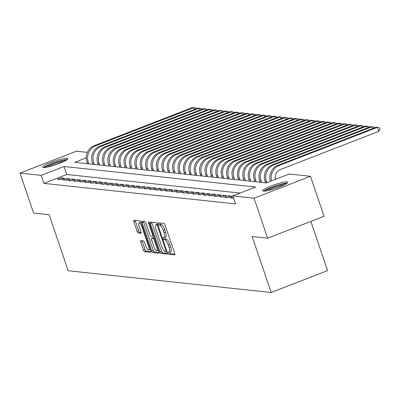 <?xml version="1.0" encoding="UTF-8"?>
<svg xmlns="http://www.w3.org/2000/svg" width="400" height="400" viewBox="0 0 400 400"><rect width="100%" height="100%" fill="white"/><g stroke="black" fill="none" stroke-linecap="round" stroke-linejoin="round"><path stroke-width="0.6" d="M168.32 253.16A1.175 0.335 -111.2 0 0 169.065 254.295L174.695 254.9A1.675 0.48 -111.2 0 0 174.77 254.89A1.675 0.48 -111.2 0 0 174.69 253.385L165.07 225.125A1.675 0.48 -111.2 0 0 164.005 223.495L158.375 222.895A1.175 0.335 -111.2 0 0 158.325 222.9A1.175 0.335 -111.2 0 0 158.38 223.955A1.175 0.335 -111.2 0 0 159.125 225.09L159.855 225.17A5.36 1.53 -111.2 0 1 163.26 230.375L164.06 232.73A5.36 1.53 -111.2 0 1 164.305 237.545A5.36 1.53 -111.2 0 1 164.075 237.575L163.345 237.495A1.175 0.335 -111.2 0 0 163.295 237.5A1.175 0.335 -111.2 0 0 163.35 238.555A1.175 0.335 -111.2 0 0 164.095 239.695L164.825 239.77A5.36 1.53 -111.2 0 1 168.23 244.98L169.03 247.335A5.36 1.53 -111.2 0 1 169.275 252.15A5.36 1.53 -111.2 0 1 169.045 252.175L168.32 252.1A1.175 0.335 -111.2 0 0 168.27 252.105A1.175 0.335 -111.2 0 0 168.32 253.16M169.705 251.985A1.175 0.335 -111.2 0 0 169.845 252.565A1.175 0.335 -111.2 0 0 170.59 253.705L174.89 254.165M159.81 223.045A1.175 0.335 -111.2 0 0 159.905 223.36A1.175 0.335 -111.2 0 0 160.65 224.5L161.38 224.58L159.855 225.17M164.73 237.38A1.175 0.335 -111.2 0 0 164.875 237.965A1.175 0.335 -111.2 0 0 165.62 239.1L166.35 239.18L164.825 239.77M67.115 158.285A13.31 1.865 161.2 0 1 67.825 158.61A13.31 1.865 161.2 0 1 57.655 164.02A13.31 1.865 161.2 0 1 43.33 167.52A13.31 1.865 161.2 0 1 42.625 167.19A13.31 1.865 161.2 0 1 52.79 161.78A13.31 1.865 161.2 0 1 67.115 158.285M287.11 181.865A13.31 1.865 161.2 0 1 287.82 182.19A13.31 1.865 161.2 0 1 277.65 187.6A13.31 1.865 161.2 0 1 263.325 191.1A13.31 1.865 161.2 0 1 262.615 190.77A13.31 1.865 161.2 0 1 272.785 185.36A13.31 1.865 161.2 0 1 287.11 181.865M140.805 240.6A1.675 0.48 -111.2 0 0 140.73 240.61A1.675 0.48 -111.2 0 0 140.81 242.115L143.505 250.045A1.675 0.48 -111.2 0 0 144.57 251.67L150.825 252.34A1.675 0.48 -111.2 0 0 150.895 252.335A1.675 0.48 -111.2 0 0 150.82 250.83L141.2 222.565A1.675 0.48 -111.2 0 0 140.135 220.94L133.88 220.27A1.675 0.48 -111.2 0 0 133.81 220.275A1.675 0.48 -111.2 0 0 133.885 221.78L137.145 231.36A1.675 0.48 -111.2 0 0 138.21 232.985L140.885 233.275A1.675 0.48 -111.2 0 0 140.96 233.265A1.675 0.48 -111.2 0 0 140.88 231.76L139.265 227.01A4.48 1.28 -111.2 0 1 139.06 222.985A4.48 1.28 -111.2 0 1 142.1 227.315L148.435 245.92A4.48 1.28 -111.2 0 1 148.64 249.945A4.48 1.28 -111.2 0 1 145.6 245.615L144.545 242.515A1.675 0.48 -111.2 0 0 143.48 240.89L140.805 240.6M86.245 157.88L74.73 162.35L266.38 182.89L289.25 174.015L310.44 176.285L324.055 216.275L267.645 238.175L252.12 236.51L271.18 292.5L68.195 270.74L49.135 214.755L33.615 213.09L20 173.1L76.41 151.2L87.38 152.375M267.645 238.175L254.03 198.185L232.84 195.91L255.71 187.035L64.06 166.49L41.19 175.37L20 173.1M240.15 193.075L66.78 174.49L43.91 183.37L235.56 203.91L232.84 195.91M43.91 183.37L41.19 175.37M159.985 251.81A1.675 0.48 -111.2 0 0 161.05 253.435L167.305 254.11A1.675 0.48 -111.2 0 0 167.375 254.1A1.675 0.48 -111.2 0 0 167.3 252.595L157.68 224.33A1.675 0.48 -111.2 0 0 156.615 222.705L150.36 222.035A1.675 0.48 -111.2 0 0 150.29 222.045A1.675 0.48 -111.2 0 0 150.365 223.545L159.985 251.81L161.51 251.22A1.675 0.48 -111.2 0 0 162.575 252.845L167.495 253.375M159.065 253.225L152.81 252.555A1.675 0.48 -111.2 0 1 151.745 250.925L142.125 222.665A1.675 0.48 -111.2 0 1 142.05 221.16A1.675 0.48 -111.2 0 1 142.12 221.15L144.795 221.44A1.675 0.48 -111.2 0 1 145.86 223.065L149.765 234.525A1.675 0.48 -111.2 0 0 150.83 236.155L152.605 236.345A1.675 0.48 -111.2 0 0 152.675 236.335A1.675 0.48 -111.2 0 0 152.6 234.83L148.535 222.895A1.175 0.335 -111.2 0 1 148.485 221.845A1.175 0.335 -111.2 0 1 149.28 222.975L159.06 251.71A1.675 0.48 -111.2 0 1 159.135 253.215A1.675 0.48 -111.2 0 1 159.065 253.225L159.195 253.175M233.11 196.705L230.15 197.855L233.59 198.12M224.75 197.275L227.99 197.625L231.805 196.145L228.565 195.795L224.75 197.275M219.355 196.695L222.59 197.045L226.405 195.565L223.165 195.215L219.355 196.695M213.955 196.12L217.195 196.465L221.005 194.985L217.765 194.64L213.955 196.12M208.555 195.54L211.795 195.885L215.605 194.405L212.37 194.06L208.555 195.54M203.155 194.96L206.395 195.31L210.21 193.83L206.97 193.48L203.155 194.96M197.76 194.38L201 194.73L204.81 193.25L201.57 192.9L197.76 194.38M192.36 193.805L195.6 194.15L199.41 192.67L196.17 192.325L192.36 193.805M186.96 193.225L190.2 193.57L194.01 192.09L190.775 191.745L186.96 193.225M181.565 192.645L184.8 192.995L188.615 191.515L185.375 191.165L181.565 192.645M176.165 192.065L179.405 192.415L183.215 190.935L179.975 190.59L176.165 192.065M170.765 191.49L174.005 191.835L177.815 190.355L174.575 190.01L170.765 191.49M165.365 190.91L168.605 191.255L172.42 189.78L169.18 189.43L165.365 190.91M159.97 190.33L163.21 190.68L167.02 189.2L163.78 188.85L159.97 190.33M154.57 189.755L157.81 190.1L161.62 188.62L158.38 188.275L154.57 189.755M149.17 189.175L152.41 189.52L156.22 188.04L152.985 187.695L149.17 189.175M143.775 188.595L147.01 188.945L150.825 187.465L147.585 187.115L143.775 188.595M138.375 188.015L141.615 188.365L145.425 186.885L142.185 186.535L138.375 188.015M132.975 187.44L136.215 187.785L140.025 186.305L136.785 185.96L132.975 187.44M127.575 186.86L130.815 187.205L134.63 185.725L131.39 185.38L127.575 186.86M122.18 186.28L125.42 186.63L129.23 185.15L125.99 184.8L122.18 186.28M116.78 185.7L120.02 186.05L123.83 184.57L120.59 184.225L116.78 185.7M111.38 185.125L114.62 185.47L118.43 183.99L115.195 183.645L111.38 185.125M105.985 184.545L109.22 184.89L113.035 183.415L109.795 183.065L105.985 184.545M100.585 183.965L103.825 184.315L107.635 182.835L104.395 182.485L100.585 183.965M95.185 183.39L98.425 183.735L102.235 182.255L98.995 181.91L95.185 183.39M89.785 182.81L93.025 183.155L96.84 181.675L93.6 181.33L89.785 182.81M84.39 182.23L87.625 182.58L91.44 181.1L88.2 180.75L84.39 182.23M78.99 181.65L82.23 182L86.04 180.52L82.8 180.17L78.99 181.65M73.59 181.075L76.83 181.42L80.64 179.94L77.405 179.595L73.59 181.075M68.195 180.495L71.43 180.84L75.245 179.36L72.005 179.015L68.195 180.495M62.795 179.915L66.035 180.265L69.845 178.785L66.605 178.435L62.795 179.915M64.445 178.205L61.205 177.855L57.395 179.335L60.635 179.685L64.445 178.205M271.18 292.5L327.595 270.6L310.845 221.405M310.44 176.285L254.03 198.185M66.78 174.49L64.06 166.49M228.565 195.795L229.045 197.215M223.165 195.215L223.645 196.635M217.765 194.64L218.25 196.055M212.37 194.06L212.85 195.475M206.97 193.48L207.45 194.9M201.57 192.9L202.055 194.32M196.17 192.325L196.655 193.74M190.775 191.745L191.255 193.16M185.375 191.165L185.855 192.585M179.975 190.59L180.46 192.005M174.575 190.01L175.06 191.425M169.18 189.43L169.66 190.85M163.78 188.85L164.265 190.27M158.38 188.275L158.865 189.69M152.985 187.695L153.465 189.11M147.585 187.115L148.065 188.535M142.185 186.535L142.67 187.955M136.785 185.96L137.27 187.375M131.39 185.38L131.87 186.795M125.99 184.8L126.475 186.22M120.59 184.225L121.075 185.64M115.195 183.645L115.675 185.06M109.795 183.065L110.275 184.485M104.395 182.485L104.88 183.905M98.995 181.91L99.48 183.325M93.6 181.33L94.08 182.745M88.2 180.75L88.68 182.17M82.8 180.17L83.285 181.59M77.405 179.595L77.885 181.01M72.005 179.015L72.485 180.43M66.605 178.435L67.09 179.855M61.205 177.855L61.69 179.275M170.57 251.585A5.36 1.53 -111.2 0 0 170.8 251.555A5.36 1.53 -111.2 0 0 170.555 246.74L169.03 247.335M166.35 239.18A5.36 1.53 -111.2 0 1 169.755 244.385L170.555 246.74M165.6 236.98A5.36 1.53 -111.2 0 0 165.83 236.955A5.36 1.53 -111.2 0 0 165.585 232.14L164.06 232.73M161.38 224.58A5.36 1.53 -111.2 0 1 164.785 229.785L165.585 232.14M151.695 222.175A1.675 0.48 -111.2 0 0 151.89 222.955L161.51 251.22M165.975 251.845A1.175 0.335 -111.2 0 0 166.025 251.84A1.175 0.335 -111.2 0 0 165.97 250.79L157.525 225.98A1.175 0.335 -111.2 0 0 156.78 224.84L156.01 224.76A5.36 1.53 -111.2 0 0 155.78 224.785A5.36 1.53 -111.2 0 0 156.025 229.6L161.8 246.56A5.36 1.53 -111.2 0 0 165.205 251.765L165.975 251.845M155.78 224.785L157.305 224.195A5.36 1.53 -111.2 0 1 157.535 224.165L157.625 224.175M159.255 252.49L154.335 251.96L152.81 252.555M143.455 221.295A1.675 0.48 -111.2 0 0 143.65 222.07L153.27 250.335A1.675 0.48 -111.2 0 0 154.335 251.96M153.815 246.42A4.48 1.28 -111.2 0 0 156.85 250.75A4.48 1.28 -111.2 0 0 156.65 246.725L154.415 240.17A1.675 0.48 -111.2 0 0 153.35 238.54L151.575 238.35A1.675 0.48 -111.2 0 0 151.505 238.36A1.675 0.48 -111.2 0 0 151.58 239.865L153.815 246.42M156.85 250.75L158.375 250.16A4.48 1.28 -111.2 0 0 158.505 250.075M152.97 237.81A1.675 0.48 -111.2 0 1 153.03 237.77A1.675 0.48 -111.2 0 1 153.1 237.76L154.355 237.895M148.64 249.945L150.165 249.355A4.48 1.28 -111.2 0 0 150.29 249.27M141.195 222.555A4.48 1.28 -111.2 0 0 140.585 222.39L139.06 222.985M135.215 220.41A1.675 0.48 -111.2 0 0 135.41 221.19L138.67 230.765A1.675 0.48 -111.2 0 0 139.735 232.395L141.08 232.54M142.135 240.745A1.675 0.48 -111.2 0 0 142.335 241.525L145.03 249.45A1.675 0.48 -111.2 0 0 146.095 251.08L151.015 251.605M275.385 179.395A8.535 8.09 -83.9 0 1 280.57 169.465L378.83 131.32L377.47 127.32L279.205 165.465A12.8 12.135 96.1 0 0 271.555 180.885M279.205 165.465L277.855 165.32L376.12 127.175L379.455 127.705L380 129.305L378.83 131.32M277.855 165.32A12.8 12.135 96.1 0 0 270.375 181.34M264.9 191.05A11.52 1.615 161.2 0 1 274.74 186.37A11.52 1.615 161.2 0 1 285.945 183.765A11.52 1.615 161.2 0 1 286.18 183.805M287.14 183.155A13.225 1.85 -18.8 0 0 275.055 186.01A13.225 1.85 -18.8 0 0 263.74 191.12M284.12 184.91A10.665 1.495 -18.8 0 0 267.205 190.67M44.905 167.47A11.52 1.615 161.2 0 1 47.36 165.84A11.52 1.615 161.2 0 1 58.035 161.73A11.52 1.615 161.2 0 1 66.185 160.225M64.13 161.33A10.665 1.495 -18.8 0 0 48.245 166.515A10.665 1.495 -18.8 0 0 47.21 167.09M67.145 159.575A13.225 1.85 -18.8 0 0 46.13 166.085A13.225 1.85 -18.8 0 0 43.75 167.54M372.675 128.515L372.07 126.74L370.72 126.595L272.46 164.74A12.8 12.135 96.1 0 0 265.11 181.18L265.665 182.815M374.31 127.88L374.055 127.13L372.07 126.74L273.81 164.885A12.8 12.135 96.1 0 0 266.455 181.325L266.92 182.68M269.8 177.23A8.535 8.09 -83.9 0 1 270.06 174.83M367.275 127.935L366.675 126.165L365.325 126.02L267.06 164.165A12.8 12.135 96.1 0 0 259.71 180.6L260.265 182.235M368.915 127.3L368.66 126.55L366.675 126.165L268.41 164.31A12.8 12.135 96.1 0 0 261.06 180.745L261.615 182.38M264.4 176.65A8.535 8.09 -83.9 0 1 264.66 174.25M361.875 127.355L361.275 125.585L359.925 125.44L261.66 163.585A12.8 12.135 96.1 0 0 254.31 180.02L254.87 181.655M363.515 126.72L363.26 125.97L361.275 125.585L263.01 163.73A12.8 12.135 96.1 0 0 255.66 180.165L256.215 181.8M259.005 176.075A8.535 8.09 -83.9 0 1 259.26 173.675M356.48 126.775L355.875 125.005L354.525 124.86L256.265 163.005A12.8 12.135 96.1 0 0 248.91 179.44L249.47 181.08M358.115 126.14L357.86 125.395L355.875 125.005L257.61 163.15A12.8 12.135 96.1 0 0 250.26 179.585L250.82 181.225M253.605 175.495A8.535 8.09 -83.9 0 1 253.86 173.095M351.08 126.2L350.475 124.425L349.125 124.28L250.865 162.425A12.8 12.135 96.1 0 0 243.515 178.865L244.07 180.5M352.715 125.565L352.46 124.815L350.475 124.425L252.215 162.57A12.8 12.135 96.1 0 0 244.865 179.01L245.42 180.645M248.205 174.915A8.535 8.09 -83.9 0 1 248.465 172.515M345.68 125.62L345.08 123.85L343.73 123.705L245.465 161.85A12.8 12.135 96.1 0 0 238.115 178.285L238.67 179.92M347.32 124.985L347.065 124.235L345.08 123.85L246.815 161.995A12.8 12.135 96.1 0 0 239.465 178.43L240.02 180.065M242.81 174.34A8.535 8.09 -83.9 0 1 243.065 171.935M340.285 125.04L339.68 123.27L338.33 123.125L240.065 161.27A12.8 12.135 96.1 0 0 232.715 177.705L233.275 179.34M341.92 124.405L341.665 123.655L339.68 123.27L241.415 161.415A12.8 12.135 96.1 0 0 234.065 177.85L234.625 179.485M237.41 173.76A8.535 8.09 -83.9 0 1 237.665 171.36M334.885 124.465L334.28 122.69L332.93 122.545L234.67 160.69A12.8 12.135 96.1 0 0 227.32 177.13L227.875 178.765M336.52 123.825L336.265 123.08L334.28 122.69L236.02 160.835A12.8 12.135 96.1 0 0 228.665 177.27L229.225 178.91M232.01 173.18A8.535 8.09 -83.9 0 1 232.27 170.78M329.485 123.885L328.885 122.11L327.535 121.97L229.27 160.115A12.8 12.135 96.1 0 0 221.92 176.55L222.475 178.185M331.125 123.25L330.87 122.5L328.885 122.11L230.62 160.255A12.8 12.135 96.1 0 0 223.27 176.695L223.825 178.33M226.61 172.6A8.535 8.09 -83.9 0 1 226.87 170.2M324.085 123.305L323.485 121.535L322.135 121.39L223.87 159.535A12.8 12.135 96.1 0 0 216.52 175.97L217.075 177.605M325.725 122.67L325.47 121.92L323.485 121.535L225.22 159.68A12.8 12.135 96.1 0 0 217.87 176.115L218.425 177.75M221.215 172.025A8.535 8.09 -83.9 0 1 221.47 169.62M318.69 122.725L318.085 120.955L316.735 120.81L218.47 158.955A12.8 12.135 96.1 0 0 211.12 175.39L211.68 177.025M320.325 122.09L320.07 121.34L318.085 120.955L219.82 159.1A12.8 12.135 96.1 0 0 212.47 175.535L213.03 177.17M215.815 171.445A8.535 8.09 -83.9 0 1 216.07 169.045M313.29 122.15L312.685 120.375L311.335 120.23L213.075 158.375A12.8 12.135 96.1 0 0 205.725 174.815L206.28 176.45M314.925 121.51L314.67 120.765L312.685 120.375L214.425 158.52A12.8 12.135 96.1 0 0 207.075 174.96L207.63 176.595M210.415 170.865A8.535 8.09 -83.9 0 1 210.675 168.465M307.89 121.57L307.29 119.8L305.94 119.655L207.675 157.8A12.8 12.135 96.1 0 0 200.325 174.235L200.88 175.87M309.53 120.935L309.275 120.185L307.29 119.8L209.025 157.945A12.8 12.135 96.1 0 0 201.675 174.38L202.23 176.015M205.02 170.285A8.535 8.09 -83.9 0 1 205.275 167.885M302.495 120.99L301.89 119.22L300.54 119.075L202.275 157.22A12.8 12.135 96.1 0 0 194.925 173.655L195.485 175.29M304.13 120.355L303.875 119.605L301.89 119.22L203.625 157.365A12.8 12.135 96.1 0 0 196.275 173.8L196.835 175.435M199.62 169.71A8.535 8.09 -83.9 0 1 199.875 167.305M297.095 120.41L296.49 118.64L295.14 118.495L196.88 156.64A12.8 12.135 96.1 0 0 189.525 173.075L190.085 174.715M298.73 119.775L298.475 119.025L296.49 118.64L198.23 156.785A12.8 12.135 96.1 0 0 190.875 173.22L191.435 174.855M194.22 169.13A8.535 8.09 -83.9 0 1 194.48 166.73M291.695 119.835L291.09 118.06L289.745 117.915L191.48 156.06A12.8 12.135 96.1 0 0 184.13 172.5L184.685 174.135M293.335 119.2L293.08 118.45L291.09 118.06L192.83 156.205A12.8 12.135 96.1 0 0 185.48 172.645L186.035 174.28M188.82 168.55A8.535 8.09 -83.9 0 1 189.08 166.15M286.295 119.255L285.695 117.485L284.345 117.34L186.08 155.485A12.8 12.135 96.1 0 0 178.73 171.92L179.285 173.555M287.935 118.62L287.68 117.87L285.695 117.485L187.43 155.63A12.8 12.135 96.1 0 0 180.08 172.065L180.635 173.7M183.425 167.97A8.535 8.09 -83.9 0 1 183.68 165.57M280.9 118.675L280.295 116.905L278.945 116.76L180.68 154.905A12.8 12.135 96.1 0 0 173.33 171.34L173.89 172.975M282.535 118.04L282.28 117.29L280.295 116.905L182.03 155.05A12.8 12.135 96.1 0 0 174.68 171.485L175.24 173.12M178.025 167.395A8.535 8.09 -83.9 0 1 178.28 164.995M275.5 118.1L274.895 116.325L273.545 116.18L175.285 154.325A12.8 12.135 96.1 0 0 167.935 170.76L168.49 172.4M277.135 117.46L276.88 116.715L274.895 116.325L176.635 154.47A12.8 12.135 96.1 0 0 169.285 170.905L169.84 172.545M172.625 166.815A8.535 8.09 -83.9 0 1 172.885 164.415M270.1 117.52L269.5 115.745L268.15 115.605L169.885 153.745A12.8 12.135 96.1 0 0 162.535 170.185L163.09 171.82M271.74 116.885L271.485 116.135L269.5 115.745L171.235 153.89A12.8 12.135 96.1 0 0 163.885 170.33L164.44 171.965M167.23 166.235A8.535 8.09 -83.9 0 1 167.485 163.835M264.705 116.94L264.1 115.17L262.75 115.025L164.485 153.17A12.8 12.135 96.1 0 0 157.135 169.605L157.695 171.24M266.34 116.305L266.085 115.555L264.1 115.17L165.835 153.315A12.8 12.135 96.1 0 0 158.485 169.75L159.04 171.385M161.83 165.66A8.535 8.09 -83.9 0 1 162.085 163.255M259.305 116.36L258.7 114.59L257.35 114.445L159.09 152.59A12.8 12.135 96.1 0 0 151.735 169.025L152.295 170.66M260.94 115.725L260.685 114.975L258.7 114.59L160.44 152.735A12.8 12.135 96.1 0 0 153.085 169.17L153.645 170.805M156.43 165.08A8.535 8.09 -83.9 0 1 156.69 162.68M253.905 115.785L253.3 114.01L251.955 113.865L153.69 152.01A12.8 12.135 96.1 0 0 146.34 168.45L146.895 170.085M255.545 115.145L255.29 114.4L253.3 114.01L155.04 152.155A12.8 12.135 96.1 0 0 147.69 168.59L148.245 170.23M151.03 164.5A8.535 8.09 -83.9 0 1 151.29 162.1M248.505 115.205L247.905 113.435L246.555 113.29L148.29 151.435A12.8 12.135 96.1 0 0 140.94 167.87L141.495 169.505M250.145 114.57L249.89 113.82L247.905 113.435L149.64 151.575A12.8 12.135 96.1 0 0 142.29 168.015L142.845 169.65M145.635 163.92A8.535 8.09 -83.9 0 1 145.89 161.52M243.11 114.625L242.505 112.855L241.155 112.71L142.89 150.855A12.8 12.135 96.1 0 0 135.54 167.29L136.1 168.925M244.745 113.99L244.49 113.24L242.505 112.855L144.24 151A12.8 12.135 96.1 0 0 136.89 167.435L137.45 169.07M140.235 163.345A8.535 8.09 -83.9 0 1 140.49 160.94M237.71 114.045L237.105 112.275L235.755 112.13L137.495 150.275A12.8 12.135 96.1 0 0 130.145 166.71L130.7 168.35M239.345 113.41L239.09 112.66L237.105 112.275L138.845 150.42A12.8 12.135 96.1 0 0 131.495 166.855L132.05 168.49M134.835 162.765A8.535 8.09 -83.9 0 1 135.095 160.365M232.31 113.47L231.71 111.695L230.36 111.55L132.095 149.695A12.8 12.135 96.1 0 0 124.745 166.135L125.3 167.77M233.95 112.835L233.695 112.085L231.71 111.695L133.445 149.84A12.8 12.135 96.1 0 0 126.095 166.28L126.65 167.915M129.435 162.185A8.535 8.09 -83.9 0 1 129.695 159.785M226.91 112.89L226.31 111.12L224.96 110.975L126.695 149.12A12.8 12.135 96.1 0 0 119.345 165.555L119.905 167.19M228.55 112.255L228.295 111.505L226.31 111.12L128.045 149.265A12.8 12.135 96.1 0 0 120.695 165.7L121.25 167.335M124.04 161.605A8.535 8.09 -83.9 0 1 124.295 159.205M221.515 112.31L220.91 110.54L219.56 110.395L121.3 148.54A12.8 12.135 96.1 0 0 113.945 164.975L114.505 166.61M223.15 111.675L222.895 110.925L220.91 110.54L122.645 148.685A12.8 12.135 96.1 0 0 115.295 165.12L115.855 166.755M118.64 161.03A8.535 8.09 -83.9 0 1 118.9 158.63M216.115 111.73L215.51 109.96L214.16 109.815L115.9 147.96A12.8 12.135 96.1 0 0 108.55 164.395L109.105 166.035M217.755 111.095L217.5 110.35L215.51 109.96L117.25 148.105A12.8 12.135 96.1 0 0 109.9 164.54L110.455 166.18M113.24 160.45A8.535 8.09 -83.9 0 1 113.5 158.05M210.715 111.155L210.115 109.38L208.765 109.235L110.5 147.38A12.8 12.135 96.1 0 0 103.15 163.82L103.705 165.455M212.355 110.52L212.1 109.77L210.115 109.38L111.85 147.525A12.8 12.135 96.1 0 0 104.5 163.965L105.055 165.6M107.845 159.87A8.535 8.09 -83.9 0 1 108.1 157.47M205.32 110.575L204.715 108.805L203.365 108.66L105.1 146.805A12.8 12.135 96.1 0 0 97.75 163.24L98.31 164.875M206.955 109.94L206.7 109.19L204.715 108.805L106.45 146.95A12.8 12.135 96.1 0 0 99.1 163.385L99.66 165.02M102.445 159.295A8.535 8.09 -83.9 0 1 102.7 156.89M199.92 109.995L199.315 108.225L197.965 108.08L99.705 146.225A12.8 12.135 96.1 0 0 92.355 162.66L92.91 164.295M201.555 109.36L201.3 108.61L199.315 108.225L101.055 146.37A12.8 12.135 96.1 0 0 93.7 162.805L94.26 164.44M97.045 158.715A8.535 8.09 -83.9 0 1 97.305 156.315M194.52 109.42L193.92 107.645L192.57 107.5L94.305 145.645A12.8 12.135 96.1 0 0 86.955 162.085L87.51 163.72M196.16 108.78L195.905 108.035L193.92 107.645L95.655 145.79A12.8 12.135 96.1 0 0 88.305 162.225L88.86 163.865M91.645 158.135A8.535 8.09 -83.9 0 1 91.905 155.735M170.59 253.705L169.065 254.295M160.65 224.5L159.125 225.09M165.62 239.1L164.095 239.695M169.755 244.385L168.23 244.98M164.785 229.785L163.26 230.375M151.89 222.955L150.365 223.545M162.575 252.845L161.05 253.435M166.92 251.48L166.065 251.81M166.6 250.545L165.97 250.79M158.155 225.735L157.525 225.98M157.725 224.47L156.78 224.84M157.535 224.165L156.01 224.76M153.27 250.335L151.745 250.925M143.65 222.07L142.125 222.665M153.685 235.925L152.735 236.295M153.23 234.585L152.6 234.83M149.155 222.66L148.535 222.895M157.28 246.48L156.65 246.725M155.05 239.925L154.415 240.17M154.435 238.12L153.35 238.54M153.1 237.76L151.575 238.35M149.065 245.675L148.435 245.92M142.73 227.07L142.1 227.315M139.735 232.395L138.21 232.985M138.67 230.765L137.145 231.36M135.41 221.19L133.885 221.78M146.095 251.08L144.57 251.67M145.03 249.45L143.505 250.045M142.335 241.525L140.81 242.115M266.455 181.325L265.11 181.18M273.81 164.885L272.46 164.74M261.06 180.745L259.71 180.6M268.41 164.31L267.06 164.165M255.66 180.165L254.31 180.02M263.01 163.73L261.66 163.585M250.26 179.585L248.91 179.44M257.61 163.15L256.265 163.005M244.865 179.01L243.515 178.865M252.215 162.57L250.865 162.425M239.465 178.43L238.115 178.285M246.815 161.995L245.465 161.85M234.065 177.85L232.715 177.705M241.415 161.415L240.065 161.27M228.665 177.27L227.32 177.13M236.02 160.835L234.67 160.69M223.27 176.695L221.92 176.55M230.62 160.255L229.27 160.115M217.87 176.115L216.52 175.97M225.22 159.68L223.87 159.535M212.47 175.535L211.12 175.39M219.82 159.1L218.47 158.955M207.075 174.96L205.725 174.815M214.425 158.52L213.075 158.375M201.675 174.38L200.325 174.235M209.025 157.945L207.675 157.8M196.275 173.8L194.925 173.655M203.625 157.365L202.275 157.22M190.875 173.22L189.525 173.075M198.23 156.785L196.88 156.64M185.48 172.645L184.13 172.5M192.83 156.205L191.48 156.06M180.08 172.065L178.73 171.92M187.43 155.63L186.08 155.485M174.68 171.485L173.33 171.34M182.03 155.05L180.68 154.905M169.285 170.905L167.935 170.76M176.635 154.47L175.285 154.325M163.885 170.33L162.535 170.185M171.235 153.89L169.885 153.745M158.485 169.75L157.135 169.605M165.835 153.315L164.485 153.17M153.085 169.17L151.735 169.025M160.44 152.735L159.09 152.59M147.69 168.59L146.34 168.45M155.04 152.155L153.69 152.01M142.29 168.015L140.94 167.87M149.64 151.575L148.29 151.435M136.89 167.435L135.54 167.29M144.24 151L142.89 150.855M131.495 166.855L130.145 166.71M138.845 150.42L137.495 150.275M126.095 166.28L124.745 166.135M133.445 149.84L132.095 149.695M120.695 165.7L119.345 165.555M128.045 149.265L126.695 149.12M115.295 165.12L113.945 164.975M122.645 148.685L121.3 148.54M109.9 164.54L108.55 164.395M117.25 148.105L115.9 147.96M104.5 163.965L103.15 163.82M111.85 147.525L110.5 147.38M99.1 163.385L97.75 163.24M106.45 146.95L105.1 146.805M93.7 162.805L92.355 162.66M101.055 146.37L99.705 146.225M88.305 162.225L86.955 162.085M95.655 145.79L94.305 145.645M170.8 251.555L169.275 252.15M165.83 236.955L164.305 237.545M166.925 251.49L166.025 251.84M153.69 235.94L152.675 236.335M153.03 237.77L151.505 238.36"/></g></svg>
